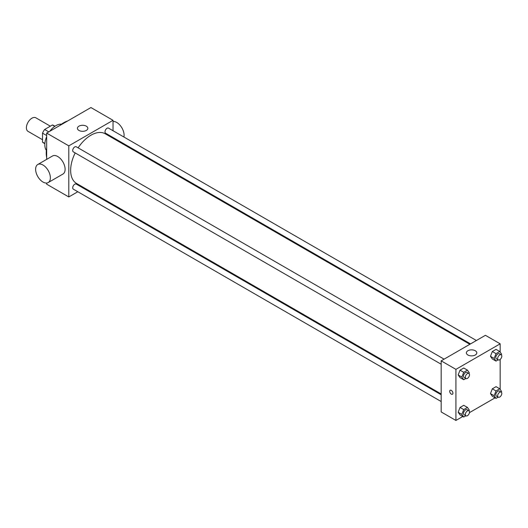 <?xml version="1.0" encoding="UTF-8"?>
<svg xmlns="http://www.w3.org/2000/svg" width="528" height="528" viewBox="0 0 528 528"><rect width="100%" height="100%" fill="white"/><g stroke="black" fill="none" stroke-linecap="round" stroke-linejoin="round"><path stroke-width="0.79" d="M50.351 126.179L35.838 117.803A7.821 4.514 120 0 0 29.812 119.902A7.821 4.514 120 0 0 26.4 127.769A7.821 4.514 120 0 0 28.017 131.353L42.53 139.729M48.787 131.875L44.642 129.479L52.404 124.997A10.091 5.828 120 0 1 53.566 125.413L54.965 126.225M44.893 143.458L42.53 142.098A10.091 5.828 120 0 0 43.474 142.897L44.873 143.708M42.53 142.098L42.53 133.135A10.091 5.828 120 0 1 44.642 129.479M46.675 135.531L42.53 133.135M54.76 126.364L52.404 124.997M46.358 150.388A15.642 9.029 -60 0 1 46.675 136.673M49.784 131.3A15.642 9.029 -60 0 1 61.499 124.166M46.675 157.39A24.763 14.302 -60 0 1 46.675 148.17M59.737 125.552A24.763 14.302 -60 0 1 67.723 120.945M77.814 191.743L68.798 196.951L46.675 184.18L46.675 183.038M46.675 159.364L46.675 133.089L90.922 107.547L113.038 120.318L113.038 130.733M84.361 187.961L83.675 188.364M441.17 364.234L73.306 151.846A2.93 1.69 -60 0 1 73.306 148.467A2.93 1.69 -60 0 1 76.237 146.771L444.101 359.159M441.17 401.524L73.306 189.143A2.93 1.69 -60 0 1 73.306 185.757A2.93 1.69 -60 0 1 76.237 184.067L441.17 394.759M113.038 137.498L113.038 138.296M68.798 196.951L68.798 145.86L113.038 120.318M470.54 343.893L105.6 133.201A2.93 1.69 -60 0 1 105.6 129.822A2.93 1.69 -60 0 1 108.53 128.126L476.401 340.514M441.17 393.967L76.58 183.467A28.677 16.559 -60 0 1 75.194 152.935M78.124 147.86A28.677 16.559 -60 0 1 105.257 133.802L469.847 344.296M37.778 164.505L52.523 155.991A10.428 6.019 60 0 1 62.951 162.01A10.428 6.019 60 0 1 62.951 174.049L48.206 182.569A10.428 6.019 -120 0 0 48.206 170.524A10.428 6.019 -120 0 0 37.778 164.505A10.428 6.019 -120 0 0 36.181 172.861A10.428 6.019 -120 0 0 42.992 182.048A10.428 6.019 -120 0 0 48.206 182.569M68.798 145.86L46.675 133.089M86.308 126.172A5.214 3.01 180 0 1 87.839 128.304A5.214 3.01 180 0 1 82.625 131.314A5.214 3.01 180 0 1 77.411 128.304A5.214 3.01 180 0 1 80.632 125.519A5.214 3.01 180 0 1 86.308 126.172M113.038 121.46A10.428 6.019 60 0 1 116.728 122.45A10.428 6.019 60 0 1 123.915 137.009M462.772 416.493L455.921 420.453L441.17 411.939L441.17 360.848L485.41 335.306L500.161 343.82L500.161 352.097M495.073 397.848L469.445 412.639M492.327 358.967L490.466 356.314L492.327 351.516L496.049 349.364L492.327 351.516L490.466 356.314L492.327 358.967L496.01 361.093L494.149 358.446L496.01 353.648L499.739 351.496L501.6 354.143L501.303 354.902M460.027 414.909L458.165 412.256L460.027 407.458L463.756 405.306L460.027 407.458L458.165 412.256L460.027 414.909L463.716 417.034L461.855 414.388L463.716 409.583L467.438 407.438L469.306 410.084L469.009 410.843M500.161 359.443L500.161 389.393M455.921 420.453L455.921 369.362L500.161 343.82M492.327 396.257L490.466 393.611L492.327 388.813L496.049 386.661L492.327 388.813L490.466 393.611L492.327 396.257L496.01 398.389L494.149 395.736L496.01 390.938L499.739 388.786L501.6 391.439L501.303 392.198M460.027 377.612L458.165 374.966L460.027 370.161L463.756 368.009L460.027 370.161L458.165 374.966L460.027 377.612L463.716 379.744L461.855 377.091L463.716 372.293L467.438 370.141L469.306 372.788L469.009 373.553M455.921 369.362L441.17 360.848M467.9 354.994A5.214 3.01 180 0 1 466.376 352.869A5.214 3.01 180 0 1 471.59 349.859A5.214 3.01 180 0 1 476.804 352.869A5.214 3.01 180 0 1 473.583 355.648A5.214 3.01 180 0 1 467.9 354.994M452.925 393.182A2.284 1.32 60 0 1 452.45 394.225A2.284 1.32 60 0 1 450.166 392.905A2.284 1.32 60 0 1 450.166 390.271A2.284 1.32 60 0 1 451.928 390.885A2.284 1.32 60 0 1 452.925 393.182M452.45 394.225A2.284 1.32 60 0 1 450.173 392.905A2.284 1.32 60 0 1 450.173 390.271M465.874 378.497L463.716 379.744M468.884 373.468L467.042 372.405A2.93 1.69 120 0 0 464.785 373.19A2.93 1.69 120 0 0 463.505 376.141A2.93 1.69 120 0 0 464.112 377.48L465.953 378.543A2.93 1.69 120 0 0 468.884 376.853A2.93 1.69 120 0 0 468.884 373.468A2.93 1.69 120 0 0 466.627 374.253A2.93 1.69 120 0 0 465.353 377.203A2.93 1.69 120 0 0 465.953 378.543M461.855 377.091L458.165 374.966M463.716 372.293L460.027 370.161M467.438 370.141L463.756 368.009M498.168 359.852L496.01 361.093M501.184 354.823L499.343 353.76A2.93 1.69 120 0 0 497.079 354.545A2.93 1.69 120 0 0 495.805 357.489A2.93 1.69 120 0 0 496.412 358.835L498.254 359.898A2.93 1.69 120 0 0 501.184 358.208A2.93 1.69 120 0 0 501.184 354.823A2.93 1.69 120 0 0 498.927 355.608A2.93 1.69 120 0 0 497.647 358.558A2.93 1.69 120 0 0 498.254 359.898M494.149 358.446L490.466 356.314M496.01 353.648L492.327 351.516M499.739 351.496L496.049 349.364M465.874 415.787L463.716 417.034M468.884 410.764L467.042 409.695A2.93 1.69 120 0 0 464.785 410.48A2.93 1.69 120 0 0 463.505 413.431A2.93 1.69 120 0 0 464.112 414.77L465.953 415.84A2.93 1.69 120 0 0 468.884 414.143A2.93 1.69 120 0 0 468.884 410.764A2.93 1.69 120 0 0 466.627 411.55A2.93 1.69 120 0 0 465.353 414.493A2.93 1.69 120 0 0 465.953 415.84M461.855 414.388L458.165 412.256M463.716 409.583L460.027 407.458M467.438 407.438L463.756 405.306M498.168 397.142L496.01 398.389M501.184 392.113L499.343 391.05A2.93 1.69 120 0 0 497.079 391.835A2.93 1.69 120 0 0 495.805 394.786A2.93 1.69 120 0 0 496.412 396.125L498.254 397.188A2.93 1.69 120 0 0 501.184 395.498A2.93 1.69 120 0 0 501.184 392.113A2.93 1.69 120 0 0 498.927 392.898A2.93 1.69 120 0 0 497.647 395.848A2.93 1.69 120 0 0 498.254 397.188M494.149 395.736L490.466 393.611M496.01 390.938L492.327 388.813M499.739 388.786L496.049 386.661M119.651 141.313L118.965 141.715"/></g></svg>
